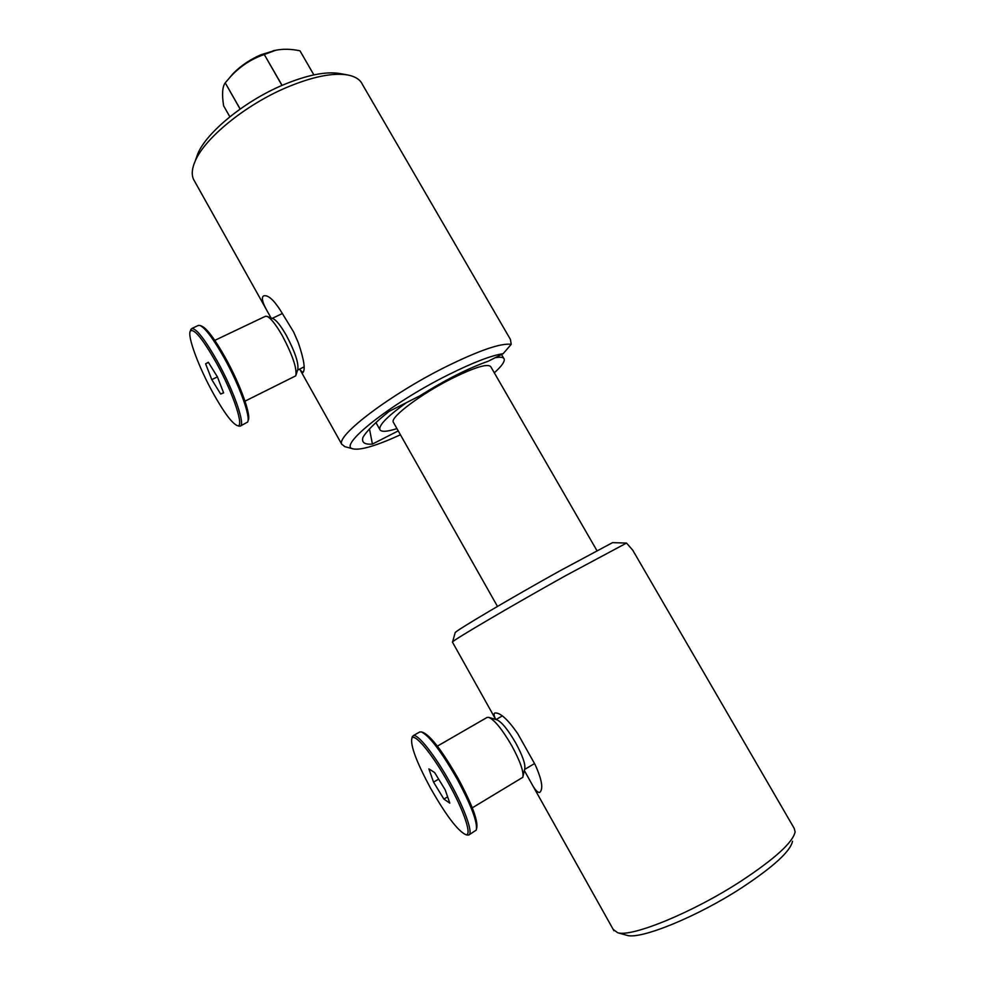 <?xml version="1.0" encoding="UTF-8"?>
<svg xmlns="http://www.w3.org/2000/svg" width="985" height="985" viewBox="0 0 985 985"><rect width="100%" height="100%" fill="white"/><g stroke="black" fill="none" stroke-linecap="round" stroke-linejoin="round"><path stroke-width="1.48" d="M229.751 77.519L233.494 73.198C240.993 65.626 250.178 59.469 261.05 54.704L275.492 50.309M240.106 109.064L225.22 82.838C222.364 86.68 221.834 94.326 223.607 105.777L229.85 116.796M225.22 82.838L240.18 109.015M281.981 85.412L264.275 54.52C251.692 58.792 240.635 65.958 231.118 76.017L225.282 82.765M264.275 54.52L282.092 85.363M200.287 325.567L201.642 326.072C206.825 328.362 214.742 338.926 225.393 357.777C240.303 384.445 251.581 415.965 248.134 420.324L248.011 420.706M240.414 426L247.567 422.109C251.089 417.677 239.503 385.332 224.198 357.949C213.265 338.594 205.139 327.746 199.844 325.407L198.182 325.506M213.179 393.249C223.854 412.309 231.82 423.07 237.102 425.532C245.08 429.066 233.617 393.655 216.06 362.271C202.528 338.606 193.959 328.19 190.351 331.034C186.978 335.688 198.798 367.38 213.179 393.249M190.499 330.578L191.804 328.51C196.409 328.448 204.917 339.357 217.34 361.236C234.011 391.07 245.856 425.582 240.094 426.16L238.469 426M265.248 316.37L266.861 316.296C270.715 317.97 275.899 324.508 282.449 335.934C292.705 355.45 297.162 368.747 295.783 375.827L245.006 401.154M267.206 316.431L272.98 318.635C276.317 320.076 280.774 325.678 286.364 335.429C295.131 352.088 298.923 363.49 297.729 369.621L296.128 374.731M347.471 74.934L340.219 73.592C326.023 71.117 306.717 75.02 282.289 85.276C244.391 101.369 206.862 132.15 197.899 153.488L195.781 159.472M194.759 181.548L193.503 179.295C191.385 174.468 191.976 168.337 195.276 160.887C204.806 138.171 245.253 105.05 286.056 87.702C312.344 76.633 333.041 72.422 348.148 75.057C355.45 76.559 360.214 79.674 362.418 84.439L510.415 339.419L511.227 344.319C500.922 342.94 479.166 350.414 445.959 366.74C390.811 394.098 336.156 435.604 341.746 444.247L344.972 446.685M400.439 434.791C376.467 445.725 360.682 450.416 353.123 448.877C336.685 446.537 390.22 403.678 448.175 374.866C472.972 362.505 491.293 355.45 503.138 353.689L488.117 361.286C468.429 368.156 445.676 379.668 419.881 395.822L389.026 411.435C375.285 422.442 366.605 431.073 362.973 437.328C361.396 442.462 364.536 444.715 372.416 444.087L398.236 430.888M193.503 179.295L266.184 309.204C262.145 301.669 261.333 297.211 263.746 295.82C267.945 294.872 273.387 299.514 280.048 309.782L293.616 331.945L298.32 342.768C304.02 359.562 305.559 369.51 302.9 372.576L300.191 369.991L341.746 444.247M396.955 428.61C386.674 431.886 380.961 432.169 379.791 429.423C379.016 424.892 387.93 415.953 406.522 402.582M393.581 422.651L393.249 422.072C390.257 417.098 421.457 393.692 452.201 378.338C475.299 367.036 488.191 363.206 490.862 366.851L596.947 550.652M421.678 732.015L423.094 732.434C430.938 736.066 442.647 751.457 458.222 778.606C472.086 804.474 478.242 820.997 476.715 828.151L476.642 828.471M469.069 834.824L476.26 830.096C477.823 822.795 471.483 805.853 457.262 779.27C441.255 751.383 429.251 735.598 421.248 731.88L419.425 732.138M430.273 787.68C445.602 814.73 457.335 830.367 465.499 834.554C472.504 836.905 464.637 812.169 448.951 784.035C432.784 754.498 414.082 731.978 411.816 738.467C410.4 745.694 416.556 762.095 430.273 787.68M411.915 738.073L413.195 735.696C417.381 733.062 435.235 755.495 450.453 783.26C465.129 809.621 473.489 833.778 468.725 835.034L466.952 834.972M486.91 717.536L488.695 717.326C494.519 719.85 502.227 729.343 511.831 745.817C520.302 761.504 523.958 772.006 522.813 777.313L472.295 807.835M489.04 717.437L496.822 719.789C501.648 721.882 507.977 729.639 515.771 743.059L515.808 743.109C522.69 755.914 525.658 764.52 524.71 768.953L523.097 776.069M792.531 841.252C790.45 851.237 773.582 866.701 741.914 887.645C697.282 916.764 640.312 939.862 626.928 935.331L626.078 935.085M613.212 929.434L617.607 932.709C631.557 937.498 692.738 912.553 740.806 881.267C774.887 858.785 792.987 842.323 795.129 831.857L794.181 828.323L632.752 550.209L626.534 543.067L565.673 575.646C512.446 605.283 453.753 639.758 452.608 641.875L452.509 642.22M455.07 633.01L455.168 632.629C456.4 630.277 510.883 598.043 560.305 570.623L612.535 542.637L626.534 543.067M495.775 719.481C493.904 715.799 493.571 713.633 494.778 712.992C500.035 712.327 507.681 719.21 517.728 733.628L535.175 764.729C541.91 779.701 543.461 788.911 539.805 792.346C538.081 792.95 535.729 790.696 532.725 785.587L524.352 770.516M443.878 799.081L449.8 803.132L445.183 789.822L434.619 772.548L428.881 768.879L433.535 782.115L443.878 799.081L447.633 796.877M438.645 779.135L433.535 782.115M495.123 357.74C500.515 356.73 503.532 357.173 504.185 359.057C504.849 361.717 501.55 366.309 494.298 372.81M372.416 444.087L369.473 428.894M503.138 353.689L511.227 344.319M299.637 369.079L300.191 369.991M266.184 309.204L271.01 317.884M220.702 394.062L223.62 392.904L217.426 376.91L208.34 362.246L205.606 363.797L211.787 379.619L220.702 394.062L223.533 392.683M217.426 376.898L211.787 379.619M208.451 362.431L205.606 363.797M313.858 74.885L299.982 50.814C291.215 48.954 283.101 48.782 275.652 50.272L264.399 54.471M299.982 50.814L313.883 74.885M233.494 73.198L231.118 76.017M237.102 425.532L238.875 426.136M353.123 448.877L344.381 446.525M297.581 370.089L304.033 366.925M379.791 429.423L375.962 422.639M497.474 606.428L393.249 422.072M465.499 834.554L467.358 835.095M626.928 935.331L617.607 932.709M455.168 632.629L452.608 641.875M613.926 930.714L532.725 785.587M495.726 719.469L452.435 642.085M524.586 769.47L534.523 763.584M496.021 719.555L502.264 715.947M437.377 746.137L487.181 717.375M413.195 735.696L419.782 731.929M411.816 738.467L412.309 736.571M503.766 358.343L501.537 354.489M272.254 318.352L282.202 313.612M197.899 153.488L195.276 160.887M214.804 340.367L265.494 316.247M191.804 328.51L198.502 325.358M190.351 331.034L190.942 329.249M273.165 50.752L275.652 50.272"/></g></svg>

